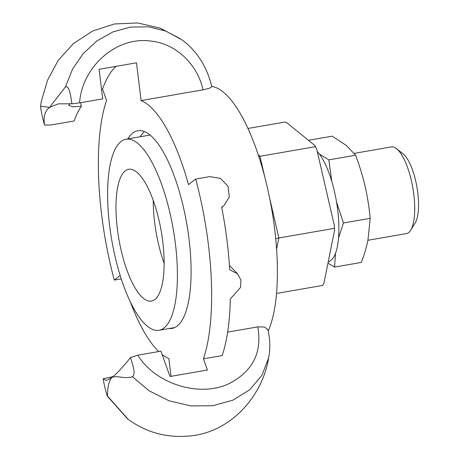 <?xml version="1.0" encoding="UTF-8"?>
<svg xmlns="http://www.w3.org/2000/svg" width="459" height="459" viewBox="0 0 459 459"><rect width="100%" height="100%" fill="white"/><g stroke="black" fill="none" stroke-linecap="round" stroke-linejoin="round"><path stroke-width="0.69" d="M276.559 293.433L322.717 285.418L323.916 283.255L334.571 230.263A83.458 26.897 -99.8 0 0 334.307 225.329L316.79 149.445A83.458 26.897 -99.8 0 0 315.04 145.664L286.864 122.777L284.999 122.037L247.923 128.474M334.571 230.263L334.307 225.329M276.616 249.094L278.848 237.974L334.186 228.37M316.79 149.445L315.04 145.664M264.866 177.398L259.989 156.284L315.327 146.679M269.565 197.76L278.848 237.974L275.733 238.64M258.216 154.844L259.989 156.284L258.75 156.467M211.697 86.418A132.054 42.555 80.2 0 1 267.339 187.484A132.054 42.555 80.2 0 1 268.176 331.042M49.549 107.4L65.465 86.871C70.061 85.185 71.053 99.999 71.954 103.797L58.299 103.843L49.549 107.4C44.856 111.021 43.198 116.902 44.575 125.026C42.44 118.072 40.547 108.41 40.57 106.172L49.549 107.4M41.35 101.169L40.547 106.253L41.339 101.204L47.506 80.285L58.041 60.64L73.251 43.703L92.494 31.074L114.48 23.954L137.585 22.95L160.042 28.074L180.221 38.676M181.724 39.744L165.934 31.114L148.641 26.834L130.7 27.075L113.166 31.814L97.044 40.799L83.245 53.496L72.533 69.154L65.482 86.826M211.76 86.711L209.516 88.22L203.027 89.832L141.102 100.584A132.054 42.555 80.2 0 1 188.488 184.633L195.689 179.05L209.723 176.612L220.354 178.362L228.025 186.256L229.316 196.974L223.722 205.862L221.674 207.198A157.225 50.668 -99.8 0 1 229.718 269.812L237.504 273.736L240.889 280.047L240.608 287.34L230.32 298.97A157.225 50.668 -99.8 0 1 222.127 355.582L203.417 358.829L207.416 370.006L170.002 376.5L160.931 351.169L137.803 355.186L130.534 357.521C132.45 364.515 136.294 373.838 132.393 376.747C124.4 379.18 116.322 375.101 111.91 377.522C116.534 373.907 122.742 367.24 130.534 357.521M71.954 103.797L79.55 102.879L102.684 98.863L99.081 69.298L136.495 62.803L141.102 100.584M44.575 125.026L51.052 124.974L74.186 120.964A140.414 45.252 80.2 0 1 81.341 106.333L72.488 106.786L68.793 105.237L70.032 103.591M128.233 419.394L107.504 396.048C107.039 397.012 103.654 382.617 103.155 378.75L106.322 380.528L111.91 377.522C107.779 381.727 107.498 392.29 107.498 396.054L107.383 396.215M227.647 332.115L257.757 326.888L264.625 326.997L267.913 329.912M132.399 376.747L149.095 390.781L169.119 400.805L190.915 405.934L212.758 405.727L232.908 400.168L249.753 389.731L261.963 375.267L268.613 357.94C262.984 393.948 233.361 430.364 192.941 435.608C168.992 438.638 147.419 433.233 128.227 419.4M140.253 136.748A100.291 32.319 80.2 0 1 144.396 131.584M127.78 138.911A100.291 32.319 80.2 0 1 137.826 130.758A100.291 32.319 80.2 0 1 183.474 207.474A100.291 32.319 80.2 0 1 172.131 328.386A100.291 32.319 80.2 0 1 169.342 328.501M103.155 378.75L113 376.644M171.018 376.323L168.849 358.559A132.054 42.555 80.2 0 1 162.142 354.549M121.256 278.86L114.297 280.07A157.11 50.633 -99.8 0 1 106.568 100.406L102.535 89.138L101.519 89.316M114.297 280.07L120.183 275.503M203.417 358.829A157.225 50.668 -99.8 0 0 195.689 179.05M158.722 351.554A132.054 42.555 80.2 0 1 130.144 301.425M80.503 102.713L81.341 106.333M102.535 89.138A170.501 54.948 80.2 0 1 116.179 66.331M157.994 216.086A66.865 21.55 80.2 0 1 151.493 301.058A66.865 21.55 80.2 0 1 122.117 254.28A66.865 21.55 80.2 0 1 128.623 169.302A66.865 21.55 80.2 0 1 157.994 216.086M116.5 262.445A96.952 31.246 80.2 0 1 125.932 139.232A96.952 31.246 80.2 0 1 168.522 207.066A96.952 31.246 80.2 0 1 159.089 330.279A96.952 31.246 80.2 0 1 116.5 262.445M354.205 153.369L391.338 146.92A43.984 14.177 80.2 0 1 396.542 148.687A43.984 14.177 80.2 0 1 411.362 180.571A43.984 14.177 80.2 0 1 410.69 230.183A43.984 14.177 80.2 0 1 406.387 233.597L367.923 240.275M410.69 230.183L415.131 223.034A37.299 12.02 -99.8 0 0 416.944 187.123A37.299 12.02 -99.8 0 0 403.134 153.92L396.542 148.687M335.506 253.305L334.559 267.075L361.348 262.428C364.417 254.28 366.626 246.81 367.975 240L370.212 218.341C369.088 206.791 367.389 196.142 365.123 186.4C362.885 176.646 359.724 166.25 355.639 155.217L346.115 145.314L332.201 136.174L308.437 140.299M319.384 154.052L328.851 159.864L331.851 181.672M336.476 201.731L343.424 222.988L338.53 238.037M334.559 267.075L327.956 263.156M328.851 159.864L355.639 155.217M343.424 222.988L370.212 218.341M328.214 261.888A58.505 18.853 -99.8 0 0 338.122 213.934A58.505 18.853 -99.8 0 0 317.249 151.441M79.55 102.879C82.167 66.538 116.569 36.215 150.586 41.046C175.774 43.502 197.364 63.985 203.027 89.832M257.757 326.888C262.336 352.208 252.955 371.027 229.615 383.363C200.095 398.045 155.486 384.097 137.803 355.186M153.243 200.474A66.865 21.55 -99.8 0 0 159.416 247.803A66.865 21.55 -99.8 0 0 164.167 263.414M181.603 39.652C194.364 48.568 206.768 64.616 211.777 86.785M267.844 329.642C270.179 339.184 270.431 348.622 268.607 357.968M127.591 418.918L107.44 396.283M223.722 205.862L221.714 207.416M237.504 273.736L229.437 265.417M159.089 330.279L174.787 327.554M125.932 139.232L150.03 135.049"/></g></svg>
